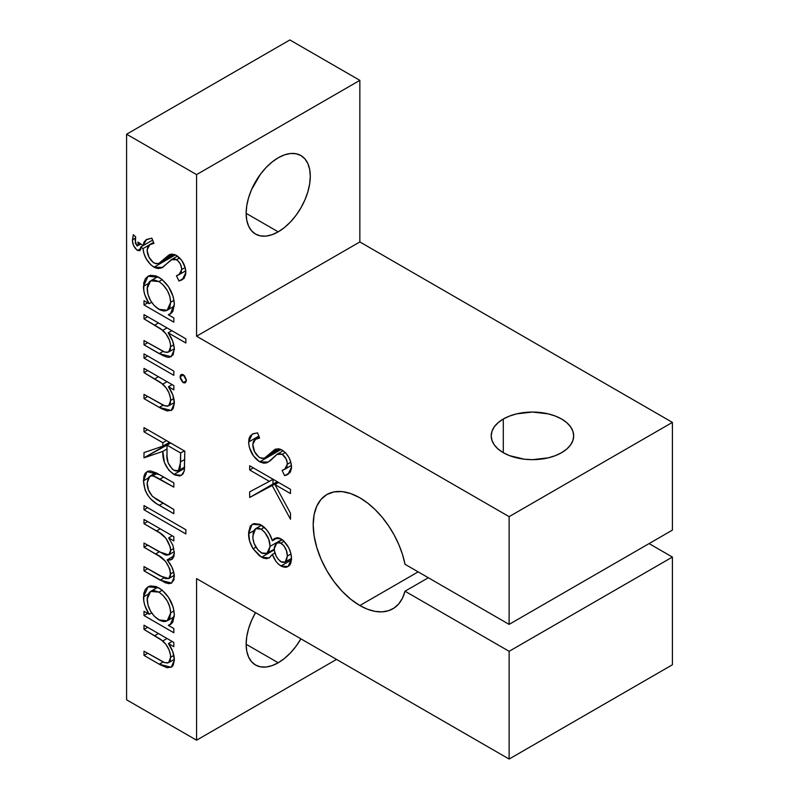 <?xml version="1.0" encoding="UTF-8"?>
<svg xmlns="http://www.w3.org/2000/svg" width="799" height="799" viewBox="0 0 799 799"><rect width="100%" height="100%" fill="white"/><g stroke="black" fill="none" stroke-linecap="round" stroke-linejoin="round"><path stroke-width="1.2" d="M503.29 419.026A41.228 23.8 180 0 1 548.224 413.862A41.228 23.8 180 0 1 573.682 435.854A41.228 23.8 180 0 1 561.607 452.693L566.731 449.088L570.546 444.963L572.893 440.499L573.682 435.854L572.893 431.21L570.546 426.746L566.731 422.631L561.607 419.026L555.355 416.069L548.224 413.862L532.454 412.054L516.673 413.862L509.542 416.069L503.29 419.026L498.167 422.631L494.351 426.746L492.004 431.21L491.215 435.854L492.004 440.499L494.351 444.963L498.167 449.088L503.29 452.693L503.29 419.026L503.29 452.693L509.542 455.65L524.404 459.205L532.454 459.665L548.224 457.847L555.355 455.65L561.607 452.693A41.228 23.8 180 0 1 516.673 457.847A41.228 23.8 180 0 1 491.215 435.854A41.228 23.8 180 0 1 503.29 419.026M278.212 662.771L246.142 644.254L246.761 651.125L248.579 657.018L251.545 661.702L255.54 665.018L260.394 666.815L265.937 667.035L271.96 665.667L278.212 662.771L284.474 658.446L290.486 652.863L296.029 646.241L300.893 638.83A45.353 26.187 -60 0 1 278.212 662.771A45.353 26.187 -60 0 1 255.54 665.018A45.353 26.187 -60 0 1 255.54 612.643L251.545 620.553L248.579 628.673L246.761 636.673L246.142 644.254L278.212 662.771M278.212 231.84L246.142 213.333L246.761 220.194L248.579 226.087L251.545 230.781L255.54 234.087L260.394 235.895L265.937 236.114L271.96 234.746L278.212 231.84L284.474 227.525L290.486 221.942L296.029 215.321L300.893 207.91L304.878 199.99L307.845 191.88L309.672 183.88L310.282 176.299L309.672 169.428L307.845 163.535L304.878 158.841L300.893 155.535A45.353 26.187 -60 0 1 307.845 191.88A45.353 26.187 -60 0 1 278.212 231.84A45.353 26.187 -60 0 1 255.54 234.087A45.353 26.187 -60 0 1 248.579 197.743A45.353 26.187 -60 0 1 278.212 157.783A45.353 26.187 -60 0 1 300.893 155.535L296.029 153.738L290.486 153.508L284.474 154.876L278.212 157.783L271.96 162.107L265.937 167.68L260.394 174.312L251.545 189.633L248.579 197.743L246.761 205.752L246.142 213.333L278.212 231.84M359.85 605.532A65.967 38.092 60 0 1 316.754 547.405A65.967 38.092 60 0 1 326.861 494.541A65.967 38.092 60 0 1 359.85 497.807A65.967 38.092 60 0 1 405.013 564.284L509.123 624.389L509.123 516.653L196.574 336.209L196.574 174.611L126.602 134.212L126.602 699.804L196.574 740.204L196.574 578.606L509.123 759.05L509.123 651.315L405.013 591.21L402.496 598.131L398.811 603.784L394.077 608.029L388.414 610.746L381.982 611.864L374.941 611.355L367.5 609.218L359.85 605.532L350.751 599.25L341.992 591.13L333.932 581.492L326.861 570.716L321.058 559.2L316.754 547.405L314.097 535.759L313.198 524.733L314.097 514.746L316.754 506.176L321.058 499.345L326.861 494.541L333.932 491.914L341.992 491.595L350.751 493.582L359.85 497.807L367.5 502.951L374.941 509.412L381.982 517.033L388.414 525.582L394.077 534.831L398.811 544.548L402.496 554.446L405.013 564.284L509.123 624.389L672.398 530.127L509.123 624.389L509.123 516.653L672.398 422.391L672.398 530.127L672.398 422.391L509.123 516.653L196.574 336.209L359.85 241.947L672.398 422.391L359.85 241.947L196.574 336.209L196.574 174.611L126.602 134.212L289.877 39.95L359.85 80.349L196.574 174.611L359.85 80.349L359.85 241.947L359.85 80.349L289.877 39.95L126.602 134.212L126.602 699.804L196.574 740.204L336.529 659.405L196.574 740.204L196.574 578.606L509.123 759.05L672.398 664.788L509.123 759.05L509.123 651.315L672.398 557.053L672.398 664.788L672.398 557.053L509.123 651.315L405.013 591.21L428.344 577.747L405.013 591.21A65.967 38.092 60 0 1 392.838 608.798A65.967 38.092 60 0 1 359.85 605.532L418.157 571.864L359.85 605.532M249.668 469.992L249.668 465.757L290.486 489.328L290.486 493.552L274.936 484.584L290.486 513.208L290.486 519.24L272.169 485.502L249.668 497.487L249.668 491.844L269.363 481.358L249.668 469.992L269.363 481.358L249.668 491.844L249.668 497.487L272.169 485.502L290.486 519.24L290.486 513.208L274.936 484.584L290.486 493.552L290.486 489.328L249.668 465.757L249.668 469.992L253.333 467.874L249.668 469.992M144 629.432L144 625.208L173.832 642.426L173.832 646.661L168.449 643.555L172.824 651.784L174.352 660.064L173.153 665.347L171.635 667.015L167.191 667.764L160.379 664.868L144 655.42L144 651.185L163.815 662.331L167.291 663.05L169.258 662.171L170.377 660.064L170.557 655.15L168.949 649.637L165.922 644.374L160.809 639.41L144 629.432L162.786 640.938C167.7 645.652 170.327 651.075 170.686 657.207L168.659 662.631L164.814 662.711L144 651.185L144 655.42L159.231 664.209L171.236 667.275L174.352 660.064C174.262 654.531 172.294 649.028 168.449 643.555L173.832 646.661L173.832 642.426L144 625.208L144 629.432L147.665 627.315L144 629.432M144 523.685L144 519.46L173.832 536.678L173.832 540.913L168.649 537.917L172.844 545.118L174.352 553.088L173.862 556.464L172.424 558.93L170.067 560.049L167.151 559.889L171.615 566.571L173.832 572.464L173.992 579.714L171.485 583.14L168.689 583.65L165.103 582.661L144 570.826L144 566.591L165.633 578.626L168.809 578.526L170.507 575.819L169.897 569.098L165.573 561.417L159.41 556.294L144 547.255L144 543.03L164.984 554.756L166.861 555.245L169.728 553.977L170.636 551.33L170.357 547.285L165.962 538.326L160 533.073L144 523.685L156.554 530.936C164.394 534.571 169.108 541.013 170.686 550.241L168.739 554.876L159.171 551.779L144 543.03L144 547.255L155.605 553.957C163.885 557.542 168.919 564.164 170.686 573.832L168.739 578.566L160.17 575.929L144 566.591L144 570.826L160.16 580.154L171.625 583.06L174.352 576.688C174.022 570.756 171.625 565.163 167.151 559.889L171.625 559.55L174.352 553.088L172.844 545.118L168.649 537.917L173.832 540.913L173.832 536.678L144 519.46L144 523.685L147.665 521.577L144 523.685M143.48 480.818L144.02 475.964L145.228 473.228L148.065 471.16L150.671 470.961L156.564 473.048L173.832 482.906L173.832 487.13L156.484 477.223L151.67 475.655L148.564 477.333L147.136 482.966L148.484 490.017L152.07 495.909L156.334 499.295L173.832 509.492L173.832 513.717L156.334 503.51L150.532 498.796L147.396 494.711L145.088 490.037L143.48 480.818C144.279 492.134 149.563 500.314 159.311 505.338L173.832 513.717L173.832 509.492L152.729 496.608C148.944 492.384 147.086 487.839 147.136 482.966L149.872 476.144L153.018 475.785L173.832 487.13L173.832 482.906L159.58 474.676L146.976 471.62L143.48 480.818L148.055 478.172L143.48 480.818M144 372.624L144 368.399L173.832 385.617L173.832 389.842L168.449 386.736L172.824 394.966L174.352 403.255L173.153 408.539L171.635 410.197L167.191 410.956L161.528 408.669L144 398.611L144 394.376L163.815 405.522L167.291 406.242L169.258 405.363L170.377 403.255L170.557 398.341L168.949 392.828L165.922 387.565L160.809 382.601L144 372.624L162.786 384.119C167.7 388.843 170.327 394.267 170.686 400.399L168.659 405.822L164.814 405.892L144 394.376L144 398.611L159.231 407.4L171.236 410.466L174.352 403.255C174.262 397.722 172.294 392.209 168.449 386.736L173.832 389.842L173.832 385.617L144 368.399L144 372.624L147.665 370.506L144 372.624M180.105 376.838L180.324 375.51L181.992 374.332L184.479 375.76L186.337 379.695L185.508 382.681L183.87 382.881L182.591 382.132L180.314 378.416L180.105 376.838L183.231 382.581L185.338 382.791L186.387 380.464L183.231 374.731L181.133 374.551L180.105 376.838L183.48 374.891L180.105 376.838M168.309 314.756L173.832 317.942L173.832 322.167L144 304.948L144 300.714L149.163 303.7L144.889 294.971L143.81 290.536L143.75 282.996L145.368 278.731L148.005 276.254L150.342 275.335L155.955 275.905L162.027 279.42L168.559 286.801L173.243 296.779L174.352 304.309L172.874 311.32L170.926 313.558L168.309 314.756L170.327 313.937L174.352 304.309C173.533 292.893 168.409 283.915 158.991 277.353L148.045 276.234L143.48 286.352C143.48 292.064 145.378 297.847 149.163 303.7L144 300.714L144 304.948L173.832 322.167L173.832 317.942L168.309 314.756L171.905 312.679L168.309 314.756M171.236 259.725L176.509 259.665L179.615 257.877L176.509 259.665C179.875 262.172 181.603 265.478 181.683 269.563L185.158 267.545L181.683 269.563L179.076 274.646L176.449 275.745L178.956 281.018L184.429 277.852L178.956 281.018L182.322 279.72L185.867 272.449C185.478 265.218 182.302 259.515 176.339 255.34L170.127 254.382L164.574 258.896L172.884 254.102L164.574 258.896L159.75 262.921L158.062 263.64L154.057 263.021C149.603 259.645 147.306 255.241 147.136 249.787L149.882 244.474L153.947 243.365L151.87 238.192L146.577 239.46L143.041 245.643L144.02 242.157L146.027 239.81L151.87 238.192L153.947 243.365L149.303 244.854L147.725 246.801L147.166 250.656L148.964 257.168L153.328 262.541L156.175 263.78L159.021 263.29L168.569 255.251L171.515 254.082L176.339 255.34L181.782 260.434L185.198 267.695L185.748 274.317L183.85 278.561L178.956 281.018L176.449 275.745L180.085 273.957L181.283 272.149L181.613 268.244L180.344 264.04L177.608 260.434L174.791 258.966L172.344 259.146L161.658 267.935L158.112 268.534L155.056 267.745L150.891 264.898L146.467 259.196L144.03 253.872L142.991 248.599L140.774 246.951L140.814 249.048L139.925 250.626L136.899 250.047L133.603 245.643L132.544 241.228L133.313 234.726L135.66 236.794L135.361 243.256L137.298 246.032L138.187 245.173L137.987 242.007L143.041 245.643L152.639 240.109L143.041 245.643L137.987 242.007L138.247 244.494L136.989 245.912L135.101 240.409L135.66 236.794L133.313 234.726L132.484 239.86C132.354 244.085 134.022 247.61 137.488 250.427L139.845 250.676L140.774 246.951L142.991 248.599C143.95 256.549 147.625 262.751 153.997 267.216L175.41 254.851L153.997 267.216L162.676 267.415L171.236 259.725L177.518 256.099M144 318.841L144 314.616L185.867 338.786L185.867 343.011L168.199 332.813L172.664 341.093L174.322 348.484L173.153 354.756L169.608 357.263L167.191 357.183L163.056 355.645L144 344.828L144 340.594L163.985 351.83L167.281 352.429L169.248 351.56L170.377 349.463L170.557 344.549L169.288 339.835L165.922 333.782L160.809 328.818L144 318.841L162.786 330.347C167.7 335.061 170.327 340.484 170.686 346.616L168.659 352.009L164.814 352.129L144 340.594L144 344.828L159.231 353.627L171.206 356.704L174.352 349.473C174.142 343.87 172.095 338.317 168.199 332.813L185.867 343.011L185.867 338.786L144 314.616L144 318.841L147.665 316.734L144 318.841M144 358.122L144 353.887L173.832 371.116L173.832 375.34L144 358.122L173.832 375.34L173.832 371.116L144 353.887L144 358.122L147.665 356.004L144 358.122M144 431.84L144 427.615L184.819 451.175L184.379 470.371L182.941 474.037L179.865 475.984L174.801 474.966L168.899 470.311L164.434 462.511L162.836 451.385L144 457.827L144 452.594L162.836 446.152L162.836 442.716L144 431.84L162.836 442.716L162.836 446.152L144 452.594L144 457.827L162.836 451.385C162.307 460.813 165.992 468.514 173.902 474.486L181.413 475.395L184.259 470.971L184.819 451.175L144 427.615L144 431.84L147.665 429.722L144 431.84M144 509.792L144 505.557L185.867 529.727L185.867 533.962L144 509.792L185.867 533.962L185.867 529.727L144 505.557L144 509.792L147.665 507.675L144 509.792M168.309 625.337L173.832 628.523L173.832 632.758L144 615.54L144 611.305L149.163 614.281L144.889 605.562L143.81 601.128L143.75 593.587L145.368 589.322L148.005 586.846L150.342 585.927L155.955 586.496L162.027 590.012L168.559 597.392L173.243 607.37L174.352 614.89L172.874 621.912L170.926 624.149L168.309 625.337L170.327 624.528L174.352 614.89C173.533 603.485 168.409 594.506 158.991 587.934L148.045 586.826L143.48 596.933C143.48 602.656 145.378 608.439 149.163 614.281L144 611.305L144 615.54L173.832 632.758L173.832 628.523L168.309 625.337L171.905 623.27L168.309 625.337M276.903 454.381L282.177 454.321L285.283 452.524L282.177 454.321C285.543 456.828 287.27 460.124 287.34 464.209L290.826 462.202L287.34 464.209L284.744 469.303L282.107 470.391L284.624 475.665L290.097 472.509L284.624 475.665L287.99 474.376L291.525 467.105C291.146 459.874 287.97 454.172 282.007 449.987L275.785 449.038L270.242 453.552L278.541 448.758L270.242 453.552L265.418 457.567L263.73 458.296L259.725 457.667C255.271 454.301 252.963 449.887 252.804 444.444L255.55 439.13L259.605 438.022L257.538 432.838L252.244 434.117L248.619 442.027C249.138 450.336 252.824 456.948 259.665 461.862L281.078 449.497L259.665 461.862L253.423 455.879L249.398 447.51L248.659 443.335L248.968 438.761L250.077 436.144L252.774 433.837L257.538 432.838L259.605 438.022L254.971 439.51L253.393 441.457L252.804 444.444L254.631 451.815L258.986 457.188L261.842 458.426L264.689 457.947L274.976 449.408L278.701 448.778L282.007 449.987L285.772 453.023L288.898 457.398L290.866 462.341L291.495 468.054L290.377 472.059L287.241 474.756L284.624 475.665L282.107 470.391L285.742 468.604L286.941 466.806L287.27 462.901L286.012 458.686L282.177 454.321L279.251 453.502L277.443 454.062L270.252 460.753L266.506 462.891L263.78 463.19L259.665 461.862L268.334 462.072L276.903 454.381L283.186 450.746M291.525 558.731L290.786 563.235L289.707 565.193L286.751 567.13L285.143 567.3L282.027 566.541L278.252 563.994L275.835 561.178L272.409 554.376L269.443 557.762L266.666 558.691L263.32 558.092L259.266 555.675L253.103 548.773L249.628 541.123L248.659 532.184L250.357 525.932L253.892 523.575L259.915 524.324L266.476 529.537L269.523 534.102L272.409 540.763L273.887 538.926L277.053 537.697L279.68 538.196L283.236 540.444L288.699 547.675L290.826 553.327L291.525 558.731C291.206 550.591 287.71 543.969 281.058 538.876L274.736 538.326L272.409 540.763C270.222 533.762 266.486 528.519 261.223 525.003L252.094 524.284L248.619 533.672C248.479 538.576 249.977 543.61 253.103 548.773L261.553 557.223L269.143 557.942L272.409 554.376C274.157 559.57 277.003 563.435 280.938 565.992L291.485 559.909L280.938 565.992L288.109 566.581L291.525 558.731M649.068 543.59L672.398 557.053L649.068 543.59M148.904 245.183L142.991 248.599L148.904 245.183M170.127 254.382L169.288 254.771M143.041 245.643L140.774 246.951L143.041 245.643M140.854 248.479L137.488 250.427L140.854 248.479M135.301 238.232L132.484 239.86L135.301 238.232M140.914 244.114L136.989 245.912M140.025 243.465L138.247 244.494L140.025 243.465M147.665 302.831L144 304.948L147.665 302.831M151.6 302.292L149.163 303.7L151.6 302.292M148.105 283.675L143.48 286.352L148.105 283.675M170.686 302.242L167.171 310.232L158.851 309.293C151.59 304.309 147.685 297.418 147.136 288.609L150.612 280.819L158.951 281.558L162.287 279.63L158.951 281.558C166.172 286.621 170.087 293.523 170.686 302.242L174.042 300.314L170.686 302.242L169.837 296.479L167.331 290.516L162.876 284.634L158.951 281.558L154.417 280.04L150.572 280.839L149.113 282.097L147.196 287.3L147.985 294.392L150.442 300.394L154.267 305.647L160.02 309.912L163.455 310.961L165.793 310.801L168.09 309.583L169.867 307.096L170.686 302.242M171.855 330.696L168.199 332.813L171.855 330.696M163.056 351.41L159.231 353.627L163.056 351.41M147.665 342.711L144 344.828L147.665 342.711M173.812 344.808L170.686 346.616L173.812 344.808M167.021 327.9L162.786 330.347L167.021 327.9M158.452 322.956L154.786 325.073L158.452 322.956M186.377 380.773L183.231 382.581L186.377 380.773M172.115 384.629L168.449 386.736L172.115 384.629M163.066 405.193L159.231 407.4L163.066 405.193M147.665 396.494L144 398.611L147.665 396.494M173.852 398.571L170.686 400.399L173.852 398.571M167.021 381.682L162.786 384.119L167.021 381.682M158.452 376.738L154.786 378.846L158.452 376.738M184.599 468.304L173.902 474.486L184.599 468.304M167.001 448.988L162.836 451.385L167.001 448.988M169.887 443.485L144 457.827L167.321 444.354L167.321 443.565L167.321 444.354L169.887 443.485M169.478 442.326L162.836 446.152L169.478 442.326M166.502 440.599L162.836 442.716L166.502 440.599M180.634 452.993L180.634 461.832L184.819 459.415L180.634 461.832L178.407 470.671L173.912 470.261C168.549 465.697 166.232 460.194 166.971 453.732L167.021 445.133L170.686 443.016L167.021 445.133L180.634 452.993L184.299 450.876L180.634 452.993L167.021 445.133L167.021 456.169L168.05 462.621L172.105 468.933L174.801 470.701L177.288 471.06L178.656 470.511L180.214 467.745L180.634 452.993M163.655 477.033L159.99 479.14L163.655 477.033M157.203 473.368L153.018 475.785L157.203 473.368M162.966 503.22L159.311 505.338L162.966 503.22M172.304 535.799L168.649 537.917L172.304 535.799M174.022 555.924L167.151 559.889L174.022 555.924M163.975 577.947L160.16 580.154L163.975 577.947M147.665 568.708L144 570.826L147.665 568.708M173.733 572.074L170.686 573.832L173.733 572.074M159.271 551.839L155.605 553.957L159.271 551.839M147.665 545.138L144 547.255L147.665 545.138M173.812 548.434L170.686 550.241L173.812 548.434M160.209 528.818L156.554 530.936L160.209 528.818M147.665 613.422L144 615.54L147.665 613.422M151.6 612.883L149.163 614.281L151.6 612.883M148.105 594.266L143.48 596.933L148.105 594.266M170.686 612.833L167.171 620.823L158.851 619.884C151.59 614.9 147.685 607.999 147.136 599.2L150.612 591.41L158.951 592.149L162.287 590.221L158.951 592.149C166.172 597.213 170.087 604.104 170.686 612.833L174.042 610.905L170.686 612.833L169.837 607.07L167.331 601.108L162.876 595.215L158.951 592.149L154.417 590.631L150.572 591.43L149.113 592.688L147.196 597.892L147.985 604.983L150.442 610.975L154.267 616.239L160.02 620.493L163.455 621.552L165.793 621.392L168.09 620.164L169.867 617.687L170.686 612.833M172.115 641.437L168.449 643.555L172.115 641.437M163.066 662.001L159.231 664.209L163.066 662.001M147.665 653.302L144 655.42L147.665 653.302M173.852 655.39L170.686 657.207L173.852 655.39M167.021 638.491L162.786 640.938L167.021 638.491M158.452 633.547L154.786 635.664L158.452 633.547M248.619 442.027L258.846 436.114L248.619 442.027M275.785 449.038L274.956 449.418M278.601 482.466L274.936 484.584L278.601 482.466M278.012 482.127L272.169 485.502L278.012 482.127M277.303 481.717L249.668 497.487L272.988 484.014L272.988 479.27L269.363 481.358L273.028 479.25L272.988 484.014L277.303 481.717M274.906 552.928L272.409 554.376L274.906 552.928M274.317 549.852L261.553 557.223L274.317 549.852M255.93 547.135L253.103 548.773L255.93 547.135M253.832 530.666L248.619 533.672L253.832 530.666M277.672 537.717L272.409 540.763L277.672 537.717M287.34 556.074L285.183 562.037L281.078 561.847C276.734 558.421 274.457 554.047 274.257 548.693L276.903 542.851L280.998 543.07L284.104 541.273L280.998 543.07C285.223 546.526 287.34 550.861 287.34 556.074L290.976 553.977L287.34 556.074L286.402 550.521L283.715 545.497L279.55 542.471L276.084 543.45L274.367 547.075L274.407 550.681L276.094 555.974L278.312 559.38L281.787 562.206L284.384 562.386L286.471 560.708L287.34 556.074M270.072 546.386L266.986 553.327L261.483 552.948C255.79 548.633 252.893 543.03 252.804 536.139L255.66 528.658L261.093 529.158L264.339 527.29L261.093 529.158C266.856 533.592 269.852 539.335 270.072 546.386L282.007 539.495L270.072 546.386L268.744 539.255L264.769 532.324L262.052 529.777L259.026 528.309L257.118 528.189L254.811 529.298L253.253 532.204L252.913 538.356L254.112 543.44L257.877 549.872L262.392 553.407L266.466 553.587L268.764 551.68L270.072 546.386M149.882 244.474L153.538 242.367M159.75 262.921L174.422 254.452M179.146 274.606L185.777 270.781M167.171 310.232L174.282 306.127M150.612 280.819L157.763 276.694M168.679 351.999L174.332 348.744M168.659 405.822L174.332 402.546M178.407 470.671L184.679 467.045M149.872 476.144L155.845 472.688M168.739 578.566L174.292 575.36M168.829 554.826L174.292 551.67M167.171 620.823L174.282 616.718M150.612 591.41L157.763 587.285M168.659 662.631L174.332 659.355M255.55 439.13L259.206 437.013M265.418 457.567L280.079 449.098M284.804 469.263L291.445 465.427M285.183 562.037L291.515 558.381M276.983 542.811L282.337 539.715M266.986 553.327L274.277 549.123M255.69 528.628L261.593 525.233"/></g></svg>
